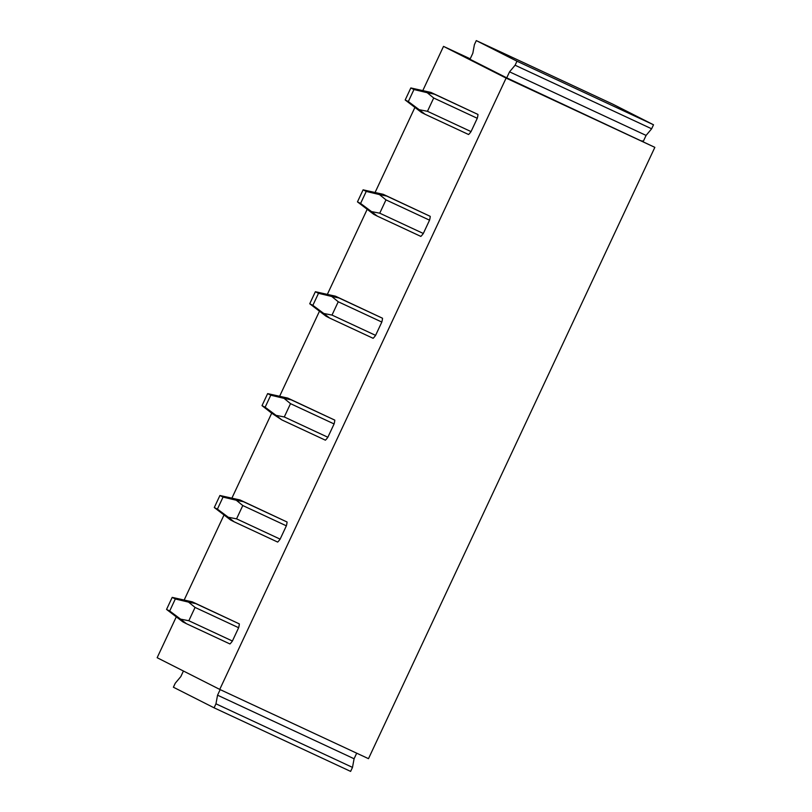 <?xml version="1.0" encoding="UTF-8"?>
<svg xmlns="http://www.w3.org/2000/svg" width="812" height="812" viewBox="0 0 812 812"><rect width="100%" height="100%" fill="white"/><g stroke="black" fill="none" stroke-linecap="round" stroke-linejoin="round"><path stroke-width="1.22" d="M476.289 40.6L516.98 61.204L653.518 124.784L612.827 104.18L476.289 40.6L474.411 44.609L472.828 53.237L470.006 59.256L506.729 77.85L654.848 147.348L506.109 78.094L219.747 689.408L368.486 758.672L654.848 147.348M422.859 90.477L443.514 46.386L506.109 78.094M219.747 689.408L157.152 657.71L176.245 616.958M184.222 599.906L223.97 515.072M231.958 498.02L271.695 413.186M279.683 396.134L319.42 311.3M327.409 294.248L367.146 209.415M375.134 192.363L414.871 107.519M239.337 623.9L192.302 601.854L195.763 603.61L188.567 602.128L195.063 607.427L238.637 627.717A13.286 3.502 -65 0 0 239.337 623.9L195.763 603.61M232.405 641.023L188.831 620.733L180.599 619.14L186.374 623.667L229.948 643.957A13.286 3.502 -65 0 0 232.405 641.023L238.637 627.717M287.072 522.014L240.027 499.969L243.488 501.725L236.292 500.243L242.788 505.541L286.362 525.831A13.286 3.502 -65 0 0 287.072 522.014L243.488 501.725M280.13 539.138L236.556 518.848L228.324 517.254L234.1 521.781L277.674 542.071A13.286 3.502 -65 0 0 280.13 539.138L286.362 525.831M334.798 420.129L287.763 398.083L291.224 399.839L284.027 398.357L290.513 403.655L334.087 423.945A13.286 3.502 -65 0 0 334.798 420.129L291.224 399.839M327.855 437.252L284.281 416.962L276.05 415.368L281.825 419.895L325.399 440.185A13.286 3.502 -65 0 0 327.855 437.252L334.087 423.945M382.523 318.243L335.488 296.197L338.949 297.953L331.753 296.471L338.239 301.77L381.823 322.059A13.286 3.502 -65 0 0 382.523 318.243L338.949 297.953M375.591 335.366L332.007 315.076L323.775 313.483L329.55 318.01L373.124 338.299A13.286 3.502 -65 0 0 375.591 335.366L381.823 322.059M430.248 216.357L383.213 194.312L386.674 196.057L379.478 194.586L385.974 199.884L429.548 220.174A13.286 3.502 -65 0 0 430.248 216.357L386.674 196.057M423.316 233.48L379.742 213.191L371.5 211.597L377.275 216.114L420.849 236.404A13.286 3.502 -65 0 0 423.316 233.48L429.548 220.174M477.974 114.462L430.939 92.426L434.4 94.172L427.203 92.7L433.699 97.998L477.273 118.288A13.286 3.502 -65 0 0 477.974 114.462L434.4 94.172M471.041 131.595L427.467 111.305L419.236 109.711L425.001 114.228L468.585 134.518A13.286 3.502 -65 0 0 471.041 131.595L477.273 118.288M470.209 58.819L443.514 46.386M183.431 671.016L180.822 676.589L175.27 683.207L173.392 687.216L214.084 707.82L350.622 771.4L352.499 767.391L354.083 758.763L356.701 753.181M214.084 707.82L215.962 703.811L217.555 695.184L220.164 689.601M217.555 695.184L354.083 758.763M215.962 703.811L352.499 767.391M641.916 140.801L643.266 141.43L646.088 135.411L509.55 71.842L506.729 77.85M509.55 71.842L515.102 65.224L651.64 128.793L646.088 135.411M651.64 128.793L653.518 124.784M515.102 65.224L516.98 61.204M180.599 619.14L169.688 611L175.321 598.972L172.195 597.378L192.302 601.854M188.831 620.733L195.063 607.427M175.321 598.972L188.567 602.128M172.195 597.378L166.551 609.416L182.913 621.911L186.374 623.667M169.688 611L166.551 609.416M228.324 517.254L217.413 509.114L223.046 497.086L219.92 495.493L240.027 499.969M236.556 518.848L242.788 505.541M223.046 497.086L236.292 500.243M219.92 495.493L214.287 507.53L230.638 520.025L234.1 521.781M217.413 509.114L214.287 507.53M276.05 415.368L265.138 407.228L270.772 395.19L267.645 393.607L287.763 398.083M284.281 416.962L290.513 403.655M270.772 395.19L284.027 398.357M271.624 413.125L281.825 419.895M267.645 393.607L262.012 405.645L271.624 413.135M265.138 407.228L262.012 405.645M323.775 313.483L312.864 305.342L318.507 293.305L315.371 291.721L335.488 296.197M332.007 315.076L338.239 301.77M318.507 293.305L331.753 296.471M315.371 291.721L309.737 303.759L326.089 316.254L329.55 318.01M312.864 305.342L309.737 303.759M371.5 211.597L360.589 203.457L366.232 191.419L363.096 189.835L383.213 194.312M379.742 213.191L385.974 199.884M366.232 191.419L379.478 194.586M363.096 189.835L357.463 201.873L373.814 214.368L377.275 216.114M360.589 203.457L357.463 201.873M419.236 109.711L408.324 101.571L413.958 89.533L410.831 87.95L430.939 92.426M427.467 111.305L433.699 97.998M413.958 89.533L427.203 92.7M410.831 87.95L405.188 99.988L421.54 112.482L425.001 114.228M408.324 101.571L405.188 99.988"/></g></svg>
